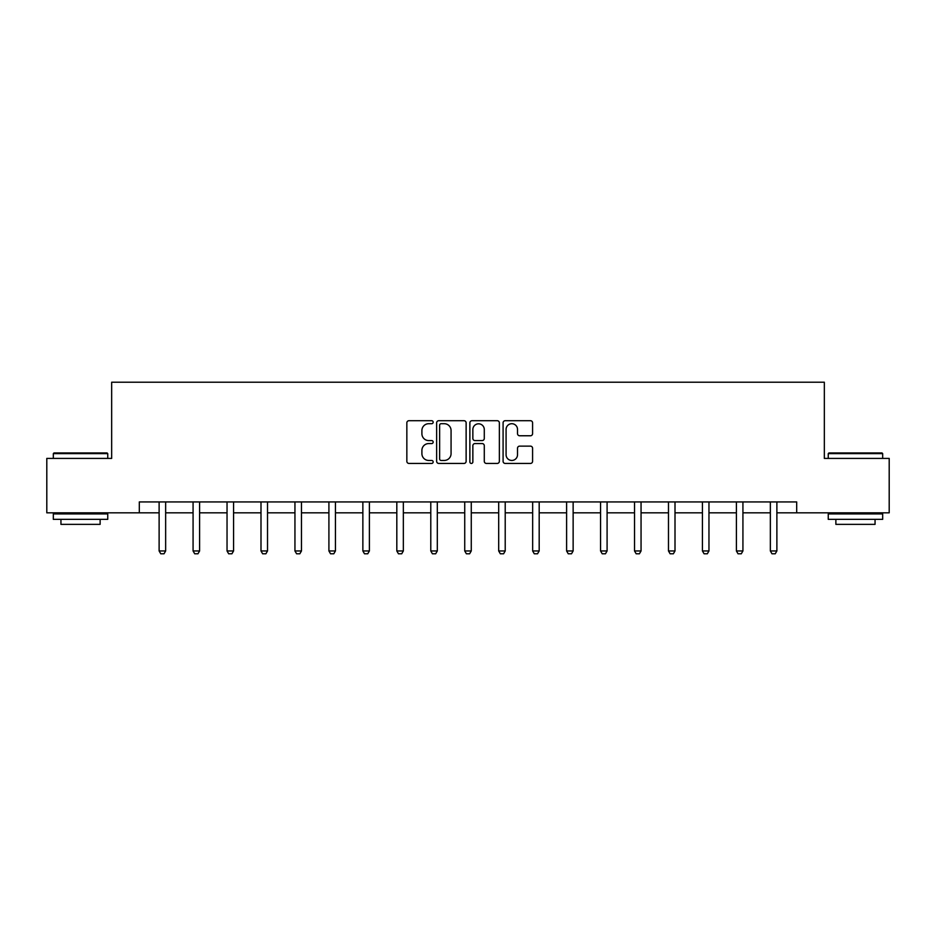 <?xml version="1.0" encoding="UTF-8"?>
<svg xmlns="http://www.w3.org/2000/svg" width="936" height="936" viewBox="0 0 936 936"><rect width="100%" height="100%" fill="white"/><g stroke="black" fill="none" stroke-linecap="round" stroke-linejoin="round"><path stroke-width="1.4" d="M433.169 422.206A1.498 1.498 0 0 0 431.683 420.709L408.974 420.709A2.141 2.141 0 0 0 406.844 422.85L406.844 461.308A2.141 2.141 0 0 0 408.974 463.437L431.683 463.437A1.498 1.498 0 0 0 433.169 461.951A1.498 1.498 0 0 0 431.683 460.453L428.735 460.453A6.833 6.833 0 0 1 421.902 453.609L421.902 450.403A6.833 6.833 0 0 1 428.735 443.57L431.683 443.57A1.498 1.498 0 0 0 433.169 442.073A1.498 1.498 0 0 0 431.683 440.575L428.735 440.575A6.833 6.833 0 0 1 421.902 433.742L421.902 430.537A6.833 6.833 0 0 1 428.735 423.704L431.683 423.704A1.498 1.498 0 0 0 433.169 422.206M530.443 435.766A2.141 2.141 0 0 0 532.584 433.637L532.584 422.85A2.141 2.141 0 0 0 530.443 420.709L505.229 420.709A2.141 2.141 0 0 0 503.088 422.85L503.088 461.308A2.141 2.141 0 0 0 505.229 463.437L530.443 463.437A2.141 2.141 0 0 0 532.584 461.308L532.584 448.274A2.141 2.141 0 0 0 530.443 446.133L519.655 446.133A2.141 2.141 0 0 0 517.514 448.274L517.514 454.732A5.721 5.721 0 0 1 511.805 460.453A5.721 5.721 0 0 1 506.083 454.732L506.083 429.413A5.721 5.721 0 0 1 511.805 423.704A5.721 5.721 0 0 1 517.514 429.413L517.514 433.637A2.141 2.141 0 0 0 519.655 435.766L530.443 435.766M139.312 512.823L46.8 512.823L46.8 458.406L111.665 458.406L111.665 382.216L824.335 382.216L824.335 458.406L889.2 458.406L889.2 512.823L796.688 512.823L796.688 501.93L139.312 501.93L139.312 512.823L159.12 512.823M466.128 422.85A2.141 2.141 0 0 0 463.999 420.709L438.785 420.709A2.141 2.141 0 0 0 436.644 422.85L436.644 461.308A2.141 2.141 0 0 0 438.785 463.437L463.999 463.437A2.141 2.141 0 0 0 466.128 461.308L466.128 422.85M472.001 420.709L497.215 420.709A2.141 2.141 0 0 1 499.356 422.85L499.356 461.308A2.141 2.141 0 0 1 497.215 463.437L486.427 463.437A2.141 2.141 0 0 1 484.286 461.308L484.286 445.711A2.141 2.141 0 0 0 482.157 443.57L474.997 443.57A2.141 2.141 0 0 0 472.855 445.711L472.855 461.951A1.498 1.498 0 0 1 471.37 463.437A1.498 1.498 0 0 1 469.872 461.951L469.872 422.85A2.141 2.141 0 0 1 472.001 420.709M165.649 512.823L193.073 512.823M199.602 512.823L227.038 512.823M233.567 512.823L260.992 512.823M267.52 512.823L294.945 512.823M301.474 512.823L328.91 512.823M335.439 512.823L362.864 512.823M369.392 512.823L396.817 512.823M403.346 512.823L430.782 512.823M437.311 512.823L464.736 512.823M471.264 512.823L498.689 512.823M505.218 512.823L532.654 512.823M539.183 512.823L566.608 512.823M573.136 512.823L600.561 512.823M607.09 512.823L634.526 512.823M641.055 512.823L668.48 512.823M675.008 512.823L702.433 512.823M708.962 512.823L736.398 512.823M742.927 512.823L770.351 512.823M776.88 512.823L796.688 512.823M441.137 423.704A1.498 1.498 0 0 0 439.639 425.201L439.639 458.956A1.498 1.498 0 0 0 441.137 460.453L444.226 460.453A6.833 6.833 0 0 0 451.07 453.609L451.07 430.537A6.833 6.833 0 0 0 444.226 423.704L441.137 423.704M484.286 429.519A5.721 5.721 0 0 0 478.577 423.809A5.721 5.721 0 0 0 472.855 429.519L472.855 438.446A2.141 2.141 0 0 0 474.997 440.575L482.157 440.575A2.141 2.141 0 0 0 484.286 438.446L484.286 429.519M165.906 501.93L165.754 502.41A2.176 2.176 0 0 0 165.649 503.065L165.649 550.953L164.022 553.784L160.758 553.784L159.12 550.953L159.12 503.065A2.176 2.176 0 0 0 159.015 502.41L158.863 501.93M159.12 550.953L165.649 550.953M53.984 452.954L107.09 452.954L107.745 453.609L53.329 453.609L53.984 452.954M80.543 519.351L53.329 519.351L53.329 513.911L107.745 513.911L107.745 519.351L80.543 519.351M100.129 519.351L100.129 524.359L60.945 524.359L60.945 519.351M828.91 452.954L882.016 452.954L882.671 453.609L828.255 453.609L828.91 452.954M855.457 519.351L828.255 519.351L828.255 513.911L882.671 513.911L882.671 519.351L855.457 519.351M875.055 519.351L875.055 524.359L835.871 524.359L835.871 519.351M199.859 501.93L199.707 502.41A2.176 2.176 0 0 0 199.602 503.065L199.602 550.953L197.976 553.784L194.711 553.784L193.073 550.953L193.073 503.065A2.176 2.176 0 0 0 192.98 502.41L192.828 501.93M193.073 550.953L199.602 550.953M233.813 501.93L233.672 502.41A2.176 2.176 0 0 0 233.567 503.065L233.567 550.953L231.929 553.784L228.665 553.784L227.038 550.953L227.038 503.065A2.176 2.176 0 0 0 226.933 502.41L226.781 501.93M227.038 550.953L233.567 550.953M267.778 501.93L267.626 502.41A2.176 2.176 0 0 0 267.52 503.065L267.52 550.953L265.894 553.784L262.63 553.784L260.992 550.953L260.992 503.065A2.176 2.176 0 0 0 260.887 502.41L260.734 501.93M260.992 550.953L267.52 550.953M301.731 501.93L301.579 502.41A2.176 2.176 0 0 0 301.474 503.065L301.474 550.953L299.848 553.784L296.583 553.784L294.945 550.953L294.945 503.065A2.176 2.176 0 0 0 294.852 502.41L294.7 501.93M294.945 550.953L301.474 550.953M335.685 501.93L335.544 502.41A2.176 2.176 0 0 0 335.439 503.065L335.439 550.953L333.801 553.784L330.537 553.784L328.91 550.953L328.91 503.065A2.176 2.176 0 0 0 328.805 502.41L328.653 501.93M328.91 550.953L335.439 550.953M369.65 501.93L369.498 502.41A2.176 2.176 0 0 0 369.392 503.065L369.392 550.953L367.766 553.784L364.49 553.784L362.864 550.953L362.864 503.065A2.176 2.176 0 0 0 362.758 502.41L362.606 501.93M362.864 550.953L369.392 550.953M403.603 501.93L403.451 502.41A2.176 2.176 0 0 0 403.346 503.065L403.346 550.953L401.719 553.784L398.455 553.784L396.817 550.953L396.817 503.065A2.176 2.176 0 0 0 396.724 502.41L396.571 501.93M396.817 550.953L403.346 550.953M437.557 501.93L437.404 502.41A2.176 2.176 0 0 0 437.311 503.065L437.311 550.953L435.673 553.784L432.409 553.784L430.782 550.953L430.782 503.065A2.176 2.176 0 0 0 430.677 502.41L430.525 501.93M430.782 550.953L437.311 550.953M471.522 501.93L471.37 502.41A2.176 2.176 0 0 0 471.264 503.065L471.264 550.953L469.638 553.784L466.362 553.784L464.736 550.953L464.736 503.065A2.176 2.176 0 0 0 464.63 502.41L464.478 501.93M464.736 550.953L471.264 550.953M505.475 501.93L505.323 502.41A2.176 2.176 0 0 0 505.218 503.065L505.218 550.953L503.591 553.784L500.327 553.784L498.689 550.953L498.689 503.065A2.176 2.176 0 0 0 498.595 502.41L498.443 501.93M498.689 550.953L505.218 550.953M539.428 501.93L539.276 502.41A2.176 2.176 0 0 0 539.183 503.065L539.183 550.953L537.545 553.784L534.28 553.784L532.654 550.953L532.654 503.065A2.176 2.176 0 0 0 532.549 502.41L532.397 501.93M532.654 550.953L539.183 550.953M573.394 501.93L573.241 502.41A2.176 2.176 0 0 0 573.136 503.065L573.136 550.953L571.51 553.784L568.234 553.784L566.608 550.953L566.608 503.065A2.176 2.176 0 0 0 566.502 502.41L566.35 501.93M566.608 550.953L573.136 550.953M607.347 501.93L607.195 502.41A2.176 2.176 0 0 0 607.09 503.065L607.09 550.953L605.463 553.784L602.199 553.784L600.561 550.953L600.561 503.065A2.176 2.176 0 0 0 600.456 502.41L600.315 501.93M600.561 550.953L607.09 550.953M641.3 501.93L641.148 502.41A2.176 2.176 0 0 0 641.055 503.065L641.055 550.953L639.417 553.784L636.152 553.784L634.526 550.953L634.526 503.065A2.176 2.176 0 0 0 634.421 502.41L634.269 501.93M634.526 550.953L641.055 550.953M675.265 501.93L675.113 502.41A2.176 2.176 0 0 0 675.008 503.065L675.008 550.953L673.37 553.784L670.106 553.784L668.48 550.953L668.48 503.065A2.176 2.176 0 0 0 668.374 502.41L668.222 501.93M668.48 550.953L675.008 550.953M709.219 501.93L709.067 502.41A2.176 2.176 0 0 0 708.962 503.065L708.962 550.953L707.335 553.784L704.071 553.784L702.433 550.953L702.433 503.065A2.176 2.176 0 0 0 702.328 502.41L702.187 501.93M702.433 550.953L708.962 550.953M743.172 501.93L743.02 502.41A2.176 2.176 0 0 0 742.927 503.065L742.927 550.953L741.289 553.784L738.024 553.784L736.398 550.953L736.398 503.065A2.176 2.176 0 0 0 736.293 502.41L736.141 501.93M736.398 550.953L742.927 550.953M777.137 501.93L776.985 502.41A2.176 2.176 0 0 0 776.88 503.065L776.88 550.953L775.242 553.784L771.978 553.784L770.351 550.953L770.351 503.065A2.176 2.176 0 0 0 770.246 502.41L770.094 501.93M770.351 550.953L776.88 550.953M53.329 458.406L53.329 453.609M65.742 513.911L65.742 512.823M95.343 513.911L95.343 512.823M107.745 458.406L107.745 453.609M828.255 458.406L828.255 453.609M840.657 513.911L840.657 512.823M870.258 513.911L870.258 512.823M882.671 458.406L882.671 453.609"/></g></svg>
